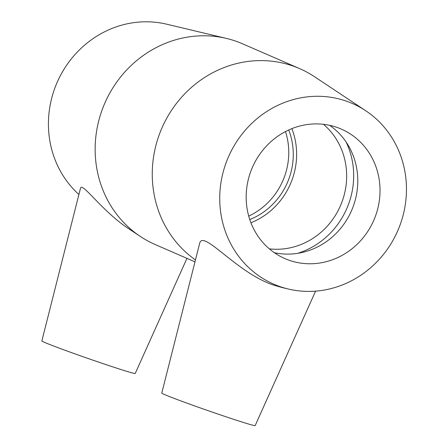 <?xml version="1.0" encoding="UTF-8"?>
<svg xmlns="http://www.w3.org/2000/svg" width="448" height="448" viewBox="0 0 448 448"><rect width="100%" height="100%" fill="white"/><g stroke="black" fill="none" stroke-linecap="round" stroke-linejoin="round"><path stroke-width="0.67" d="M365.803 110.796A98.521 92.361 113.5 0 0 230.154 153.182A98.521 92.361 113.5 0 0 280.711 286.843A98.521 92.361 113.5 0 0 288.31 289.022A98.521 92.361 113.5 0 0 397.796 230.664A98.521 92.361 113.5 0 0 365.803 110.796L314.552 76.737A109.463 102.62 113.5 0 0 299.639 68.622L242.536 43.792A109.463 102.62 113.5 0 0 226.43 38.422A109.463 102.62 113.5 0 0 104.776 103.258A109.463 102.62 113.5 0 0 140.325 236.449L128.066 228.301C101.371 210.521 82.118 181.692 80.494 188.227L41.854 340.939A49.437 1.378 19.2 0 0 88.094 358.495A49.437 1.378 19.2 0 0 135.229 373.458L186.962 258.356M315.582 291.138L255.153 425.6A49.437 1.378 -160.8 0 1 224.246 416.198A49.437 1.378 -160.8 0 1 161.778 393.086L199.567 243.718C202.462 228.245 236.914 273.448 274.338 285.32L281.837 287.465M299.639 68.622A109.463 102.62 113.5 0 0 166.415 118.815A109.463 102.62 113.5 0 0 195.462 259.935M140.325 236.449A109.463 102.62 113.5 0 0 155.238 244.563L194.981 261.845M289.884 260.506A70.622 66.209 113.5 0 0 374.892 217.627A70.622 66.209 113.5 0 0 341.258 129.074A70.622 66.209 113.5 0 0 252.381 167.44A70.622 66.209 113.5 0 0 284.939 258.602A70.622 66.209 113.5 0 0 289.884 260.506M274.294 252.672A70.622 66.209 113.5 0 0 302.529 252.381A70.622 66.209 113.5 0 0 348.706 146.182A70.622 66.209 113.5 0 0 329.661 125.334M297.674 253.333A78.03 73.147 113.5 0 0 346.086 141.982M269.343 248.858A70.622 66.209 113.5 0 0 340.452 205.733A70.622 66.209 113.5 0 0 323.495 124.314M250.93 222.779A70.622 66.209 113.5 0 0 291.866 128.632M249.766 219.559A67.094 62.899 113.5 0 0 288.719 129.982M248.718 216.11A67.094 62.899 113.5 0 0 285.477 131.566M226.43 38.422L166.572 24.17A98.521 92.361 113.5 0 0 60.015 76.339A98.521 92.361 113.5 0 0 78.91 194.494M288.31 289.022L281.831 287.476"/></g></svg>
